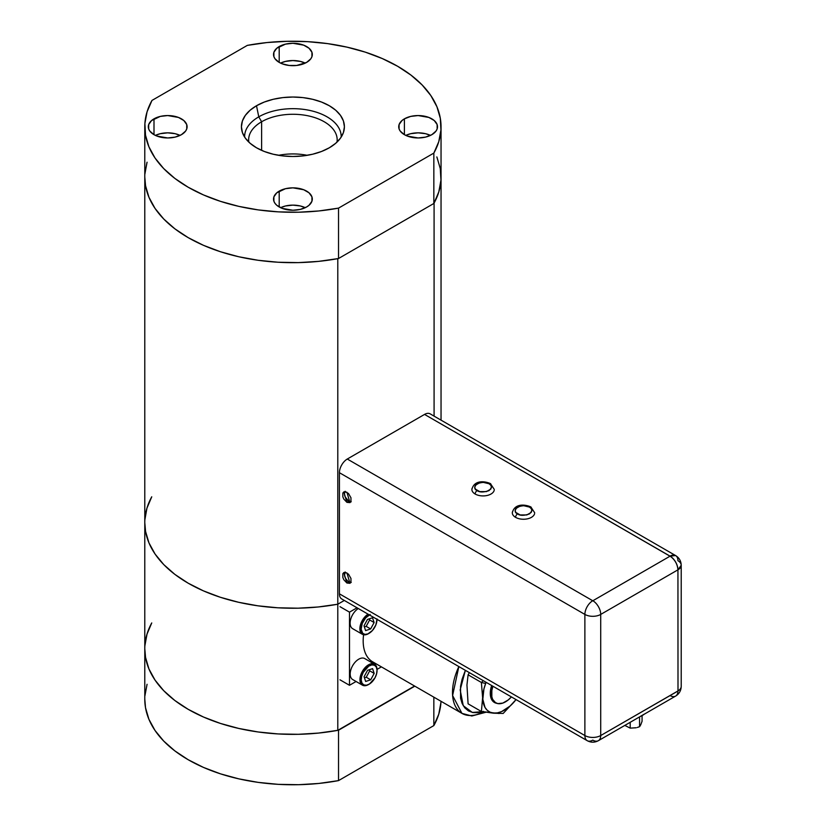 <?xml version="1.0" encoding="UTF-8"?>
<svg xmlns="http://www.w3.org/2000/svg" width="826" height="826" viewBox="0 0 826 826"><rect width="100%" height="100%" fill="white"/><g stroke="black" fill="none" stroke-linecap="round" stroke-linejoin="round"><path stroke-width="1.24" d="M344.907 491.646A6.185 3.572 -120 0 0 348.799 501.227L346.899 502.332L343.802 491.924L346.899 492.234L349.987 502.631L346.899 502.332L348.799 501.227L345.165 496.891L344.432 493.659L345.165 491.284M344.907 572.315A6.185 3.572 -120 0 0 348.799 581.907L346.899 583.011L343.802 572.604L346.899 572.914L349.987 583.311L346.899 583.011L348.799 581.907A6.185 3.572 -120 0 0 350.792 582.506M592.8 740.117A11.203 6.463 -60 0 1 587.203 740.674C590.931 742.667 594.668 742.667 598.396 740.674A11.203 6.463 -120 0 0 600.719 735.543L678.001 690.928A11.203 6.463 0 0 0 681.213 686.396A11.203 6.463 180 0 1 678.001 690.928L677.939 691.042A11.203 6.463 60 0 1 675.616 696.091A11.203 6.463 -120 0 0 677.939 691.042L600.719 735.543A11.203 6.463 60 0 1 598.396 740.674A11.203 6.463 60 0 1 592.861 740.158M598.396 740.674L675.616 696.091A11.203 6.463 60 0 1 670.082 695.575M351.226 501.785L348.799 501.227A6.185 3.572 -120 0 0 350.792 501.826M351.226 582.464L347.942 581.318L345.702 578.644L344.514 575.371L345.165 571.964M675.616 555.568L430.16 413.857A11.203 6.463 120 0 0 424.554 414.415L670.02 556.125C674.79 559.46 677.434 564.034 677.939 569.837L681.213 565.273C681.068 561.019 679.199 557.787 675.616 555.568L670.02 556.125A11.203 6.463 -60 0 1 675.616 555.568A11.203 6.463 -60 0 1 677.939 560.699A11.203 6.463 180 0 1 681.213 565.273A11.203 6.463 180 0 1 677.939 569.837L678.001 690.928L677.939 569.837L600.719 614.42L600.719 735.543A11.203 6.463 180 0 1 584.88 735.543A11.203 6.463 0 0 0 600.719 735.543L600.719 614.42A11.203 6.463 180 0 1 584.88 614.42A11.203 6.463 0 0 0 600.719 614.42A11.203 6.463 -120 0 0 592.861 600.739L592.738 600.739A11.203 6.463 120 0 0 584.88 614.42A11.203 6.463 -60 0 1 592.738 600.739L347.281 459.029A11.203 6.463 120 0 0 339.424 472.709L584.88 614.42L339.424 472.709L339.424 593.832L584.88 735.543L584.88 614.42L584.88 735.543L339.424 593.832A11.203 6.463 120 0 0 341.737 598.964L587.203 740.674A11.203 6.463 -60 0 1 584.88 735.543A11.203 6.463 120 0 0 587.203 740.674M346.899 502.332L343.802 499.069L342.831 496.798L342.831 493.081L343.802 491.924L345.289 491.656L348.51 493.514L350.957 497.768L350.957 501.485L349.987 502.631L346.899 502.332M346.899 583.011L343.802 579.749L342.831 577.467L342.831 573.76L343.802 572.604L345.289 572.335L348.51 574.194L350.957 578.448L350.957 582.165L349.987 583.311L346.899 583.011M670.02 556.197L424.554 414.415L347.281 459.029L592.8 600.781L670.02 556.197L592.861 600.739A11.203 6.463 60 0 1 600.719 614.42L677.939 569.837A11.203 6.463 -120 0 0 670.02 556.125L670.02 556.197M512.409 511.924A11.203 6.463 0 0 0 515.579 517.355A2.798 1.621 -60 0 1 517.561 513.927C514.422 512.502 514.422 510.22 517.561 507.071C523.013 505.254 526.967 505.254 529.435 507.071A2.798 1.621 -60 0 1 530.839 506.937A2.798 1.621 -60 0 1 531.417 508.217M512.306 512.791C514.546 503.24 525.068 504.325 530.839 506.937A2.798 1.621 120 0 0 529.435 507.071L523.498 505.657L520.163 506.049L515.796 508.579L515.104 510.499L515.796 512.43L520.163 514.949L526.833 514.949L531.211 512.43L531.903 510.499L531.211 508.579L529.435 507.071C532.584 508.496 532.584 510.788 529.435 513.927C523.994 515.744 520.029 515.744 517.561 513.927A2.798 1.621 120 0 0 515.579 517.355A11.203 6.463 0 0 0 527.081 518.914A11.203 6.463 0 0 0 534.598 513.658M471.987 488.589A11.203 6.463 0 0 0 475.167 494.031A2.798 1.621 -60 0 1 477.149 490.603C474 489.168 474 486.886 477.149 483.737C482.601 481.93 486.555 481.93 489.023 483.737A2.798 1.621 -60 0 1 490.427 483.602A2.798 1.621 -60 0 1 491.005 484.883M471.894 489.457C474.134 479.906 484.655 480.99 490.427 483.602A2.798 1.621 120 0 0 489.023 483.737L483.086 482.322L479.751 482.725L475.384 485.244L474.692 487.164L475.384 489.095L479.751 491.615L486.421 491.615L490.799 489.095L491.491 487.164L490.799 485.244L489.023 483.737C492.172 485.172 492.172 487.454 489.023 490.603C483.582 492.41 479.617 492.41 477.149 490.603A2.798 1.621 120 0 0 475.167 494.031A11.203 6.463 0 0 0 486.669 495.579A11.203 6.463 0 0 0 494.185 490.324M636.216 727.758L630.197 728.129L624.817 725.424L630.197 728.129L636.216 727.758M639.561 726.684L637.342 727.458L639.561 726.684L639.561 716.906L639.561 726.684L640.16 725.837L639.561 726.684M640.46 725.311L640.769 724.701L640.46 725.311M640.873 724.474L642.07 721.274L642.07 715.605L642.07 721.274M630.197 722.316L630.197 728.129L630.197 722.316M640.79 716.204A13.98 8.064 0 0 0 644.115 714.283M644.332 714.098L640.47 716.328M365.082 658.776A12.091 6.98 120 0 0 364.793 658.59A12.091 6.98 120 0 0 364.483 658.425L374.23 664.063L374.446 665.209A11.203 6.463 -60 0 1 377.048 670.485A11.203 6.463 -60 0 1 369.129 684.207A11.203 6.463 -60 0 1 363.822 684.909L362.759 685.332A12.091 6.98 120 0 0 368.499 684.568A12.091 6.98 120 0 0 368.819 684.372A12.091 6.98 -60 0 1 362.759 685.332L363.822 684.909A11.203 6.463 -60 0 1 363.254 672.312A11.203 6.463 -60 0 1 374.446 665.209L374.23 664.063A12.091 6.98 120 0 0 362.16 671.734A12.091 6.98 120 0 0 362.759 685.332A12.091 6.98 -60 0 1 362.449 685.167A12.091 6.98 -60 0 1 362.304 671.466A12.091 6.98 -60 0 1 374.23 664.063L364.483 658.425A12.091 6.98 120 0 0 352.547 665.839A12.091 6.98 120 0 0 352.692 679.54L362.449 685.167M364.09 676.721L367.549 670.309L372.588 668.647L374.168 673.397L369.707 670.826L369.336 669.721L369.707 670.826L374.168 673.397L370.709 679.808L365.67 681.471L364.09 676.721L367.549 670.309L372.588 668.647L374.168 673.397L370.709 679.808L366.248 677.237L369.707 670.826L366.248 677.237L370.709 679.808L365.67 681.471L364.09 676.721M374.23 664.063A12.091 6.98 -60 0 1 374.539 664.218A12.091 6.98 -60 0 1 377.038 670.134A12.091 6.98 120 0 0 377.048 669.752A12.091 6.98 120 0 0 374.23 664.063M374.446 665.209L371.793 664.909L368.737 666.159L363.254 672.312L361.674 676.298L361.22 680.087L361.974 683.112L363.822 684.909L366.476 685.208L369.532 683.959L375.004 677.805L376.584 673.82L377.038 670.031L376.284 667.016L374.446 665.209M364.462 677.826L366.248 677.237L364.462 677.826M376.976 619.304A11.203 6.463 -60 0 1 376.976 619.614A11.203 6.463 -60 0 1 369.057 633.325A11.203 6.463 -60 0 1 363.75 634.027L362.686 634.451A12.091 6.98 120 0 0 368.427 633.697A12.091 6.98 120 0 0 368.747 633.501A12.091 6.98 -60 0 1 362.686 634.451A12.091 6.98 -60 0 1 362.377 634.296A12.091 6.98 -60 0 1 360.456 624.828A12.091 6.98 -60 0 1 368.066 614.162A12.091 6.98 120 0 0 360.384 625.106A12.091 6.98 120 0 0 362.686 634.451L363.75 634.027A11.203 6.463 -60 0 1 361.726 624.993A11.203 6.463 -60 0 1 369.336 614.885M358.319 608.525A12.091 6.98 120 0 0 350.709 619.201A12.091 6.98 120 0 0 352.63 628.658L362.377 634.296M367.477 619.428L372.516 617.765L374.106 622.525L369.635 619.944L369.263 618.839L369.635 619.944L374.106 622.525L370.647 628.937L366.176 626.356L369.635 619.944L366.176 626.356L370.647 628.937L365.598 630.599L364.018 625.84L367.477 619.428L372.516 617.765L374.106 622.525L370.647 628.937L365.598 630.599M364.39 626.944L366.176 626.356L364.39 626.944M370.213 614.472L365.67 617.879L362.263 623.413L361.148 629.205L362.707 633.305L364.999 634.378L367.911 633.893L372.454 630.486L375.861 624.952L376.966 619.159M483.458 711.857A45.688 26.38 -60 0 1 461.951 713.385A45.688 26.38 -60 0 1 458.853 666.572L452.607 695.523L461.951 713.385L372.64 661.812A45.688 26.38 120 0 1 363.585 634.75M482.467 711.692L472.338 712.435L463.252 705.703L460.175 689.875L465.368 670.34L462.095 679.199L460.567 686.2L460.567 698.177L462.095 703.432L464.739 707.799L468.445 710.918L472.999 712.57L478.109 712.673L483.416 711.372M499.11 713.499L481.393 711.506L468.094 703.824L481.393 711.506L482.621 697.702L481.393 682.472L468.094 674.801L481.393 682.472L483.293 680.686L481.393 682.472L485.678 683.474L483.922 688.956L482.818 699.271L485.007 707.428L487.247 710.298L490.148 712.208L493.607 713.065L497.469 712.859L501.609 711.589L510.045 706.075L516.033 699.581A30.634 17.687 -60 0 1 489.436 711.857A30.634 17.687 -60 0 1 485.678 683.474L481.393 682.472L482.621 697.702L481.393 711.506L493.504 713.189L503.168 713.457L516.074 699.612L503.168 713.457M468.094 703.824L466.948 685.022L468.094 674.801L469.364 672.643M485.678 683.474A30.634 17.687 -60 0 1 486.142 682.328L485.678 683.474M497.355 703.391L493.205 701.584L490.758 697.278L490.407 691.125L491.656 685.508A20.02 11.554 -60 0 0 490.283 693.324A20.02 11.554 -60 0 0 496.725 703.308M505.502 701.842A19.69 11.368 -60 0 1 495.652 702.812A19.69 11.368 -60 0 1 492.895 686.23L491.842 690.515L491.842 696.783L492.637 699.343L495.652 702.812L497.768 703.597L502.786 703.102L508.217 699.963L511.408 696.917A19.69 11.368 -60 0 1 505.502 701.842M349.491 685.291L339.982 679.808L349.491 685.291L356.078 681.491L349.491 685.291L349.491 612.149L349.491 685.291M381.395 666.871L377.038 669.39L381.395 666.871M357.038 607.791L349.491 612.149L357.038 607.791M339.982 606.666L349.491 612.149L339.982 606.666M144.87 645.901L146.945 634.285L151.747 622.938A148.133 85.522 180 0 0 144.787 648.844L144.787 699.24A148.133 85.522 0 0 0 338.526 780.611L338.526 730.215A148.133 85.522 180 0 1 144.787 648.844A148.133 85.522 0 0 0 337.793 730.349L337.793 604.219L344.318 600.45L337.793 604.219A148.133 85.522 180 0 1 144.787 522.713A148.133 85.522 0 0 0 337.793 604.219L337.793 258.652A148.133 85.522 180 0 1 144.787 177.156A148.133 85.522 0 0 0 338.526 258.517L338.526 208.121A148.133 85.522 180 0 1 144.787 126.76A148.133 85.522 180 0 1 151.984 100.421L147.069 111.809L144.891 123.477L145.51 135.206L148.897 146.77L154.999 157.962L163.693 168.566L174.823 178.385L188.173 187.234L203.495 194.936L220.501 201.358L238.869 206.386L258.249 209.907L278.29 211.859L298.599 212.22L318.805 210.96L338.526 208.121L433.846 153.089L433.846 203.485A148.133 85.522 0 0 0 441.043 177.156A148.133 85.522 180 0 1 434.084 203.062L434.084 416.118L434.084 203.062L438.874 191.715L440.95 180.099L440.268 168.432L436.84 156.919M146.945 162.588L144.87 174.203M144.787 177.012L145.562 185.871L148.99 197.383L155.102 208.513L163.785 219.055L174.875 228.823L188.173 237.63L203.413 245.301L220.325 251.703L238.6 256.721L257.877 260.252L277.804 262.224L298.021 262.627L318.144 261.429L337.793 258.652L337.793 604.219L318.144 606.986L298.021 608.184L277.804 607.791L257.877 605.809L238.6 602.278L220.325 597.27L203.413 590.858L188.173 583.187L174.875 574.39L163.785 564.623L155.102 554.081L148.99 542.95L145.562 531.438L144.787 522.569L145.562 531.438L148.99 542.95L155.102 554.081L163.785 564.623L174.875 574.39L188.173 583.187L203.413 590.858L220.325 597.27L238.6 602.278L257.877 605.809L277.804 607.791L298.021 608.184L318.144 606.986L337.793 604.219L337.793 730.349L318.144 733.116L298.021 734.314L277.804 733.922L257.877 731.939L238.6 728.408L220.325 723.4L203.413 716.999L188.173 709.317L174.875 700.52L163.785 690.753L155.102 680.211L148.99 669.081L145.562 657.568L144.787 648.699M144.87 519.771L146.945 508.155L151.747 496.808L146.945 508.155L144.87 519.771M144.787 648.844L144.787 522.713A148.133 85.522 180 0 1 151.747 496.808M414.569 686.024L337.793 730.349L414.569 686.024M440.929 702.523L438.761 714.191L433.846 725.579L433.846 697.154L433.846 725.579A148.133 85.522 0 0 0 441.001 701.284M144.787 699.085L145.51 707.686L148.897 719.25L154.999 730.442L163.693 741.046L174.823 750.865L188.173 759.713L203.495 767.426L220.501 773.848L238.869 778.866L258.249 782.387L278.29 784.349L298.599 784.7L318.805 783.451L338.526 780.611L433.846 725.579L338.526 780.611L338.526 730.215L414.817 686.169L338.526 730.215L318.805 733.054L298.599 734.304L278.29 733.953L258.249 731.991L238.869 728.47L220.501 723.452L203.495 717.03L188.173 709.317L174.823 700.479L163.693 690.66L154.999 680.056L148.897 668.864L145.51 657.289L144.787 648.689M147.069 633.903L144.891 645.56M144.891 695.957L147.069 684.289M258.775 116.838A48.28 27.877 0 0 0 244.641 137.106A48.28 27.877 180 0 1 258.775 116.838L261.615 121.763A44.263 25.554 0 0 0 248.832 142.124A44.263 25.554 180 0 1 248.647 139.831A44.263 25.554 180 0 1 261.615 121.763L261.615 150.363L261.615 121.763A44.263 25.554 180 0 1 309.853 116.218A44.263 25.554 180 0 1 337.173 139.831A44.263 25.554 180 0 1 336.998 142.124A44.263 25.554 0 0 0 311.67 116.683A44.263 25.554 0 0 0 261.615 121.763L258.775 116.838A48.28 27.877 180 0 1 311.836 110.911A48.28 27.877 180 0 1 341.179 137.116A48.28 27.877 0 0 0 311.836 110.901A48.28 27.877 0 0 0 258.775 116.838L256.504 105.738L258.775 116.838M329.326 147.782A51.491 29.726 180 0 1 277.825 155.185A51.491 29.726 180 0 1 242.359 132.387A51.491 29.726 180 0 1 256.504 105.738A51.491 29.726 180 0 1 317.06 100.504A51.491 29.726 180 0 1 343.471 132.387A51.491 29.726 180 0 1 329.326 147.782L321.52 151.478L312.62 154.225L302.956 155.918L292.91 156.486L282.864 155.918L273.21 154.225L264.31 151.478L256.504 147.782L250.102 143.27L245.343 138.138L242.41 132.563L241.419 126.76L242.41 120.957L245.343 115.382L250.102 110.24L256.504 105.738L264.31 102.042L273.21 99.296L282.864 97.602L292.91 97.034L302.956 97.602L312.62 99.296L321.52 102.042L329.326 105.738L335.728 110.24L340.488 115.382L343.42 120.957L344.411 126.76L343.42 132.563L340.488 138.138L335.728 143.27L329.326 147.782M306.632 206.965A19.401 11.203 180 0 1 285.486 209.391A19.401 11.203 180 0 1 273.52 199.045A19.401 11.203 180 0 1 279.198 191.126L279.198 206.965L279.198 191.126A19.401 11.203 180 0 1 300.334 188.7A19.401 11.203 180 0 1 312.311 199.045A19.401 11.203 180 0 1 306.632 206.965L300.334 209.391L292.91 210.248L282.141 208.358L276.782 205.271L274.996 203.33L273.891 201.234L273.891 196.856L276.782 192.819L285.486 188.7L292.91 187.843L303.689 189.732L309.038 192.819L311.939 196.856L311.939 201.234L309.038 205.271L306.632 206.965M431.833 134.679A19.401 11.203 180 0 1 410.698 137.106A19.401 11.203 180 0 1 398.721 126.76A19.401 11.203 180 0 1 404.399 118.841L404.399 134.679L404.399 118.841A19.401 11.203 180 0 1 425.545 116.414A19.401 11.203 180 0 1 437.512 126.76A19.401 11.203 180 0 1 431.833 134.679L425.545 137.106L418.121 137.963L407.342 136.073L404.399 134.679L400.197 131.045L399.092 128.939L399.092 124.571L401.994 120.534L404.399 118.841L410.698 116.414L418.121 115.557L428.89 117.447L434.249 120.534L437.14 124.571L437.14 128.939L436.035 131.045L431.833 134.679M181.431 134.679A19.401 11.203 180 0 1 160.285 137.106A19.401 11.203 180 0 1 148.308 126.76A19.401 11.203 180 0 1 153.997 118.841L153.997 134.679L153.997 118.841A19.401 11.203 180 0 1 175.133 116.414A19.401 11.203 180 0 1 187.11 126.76A19.401 11.203 180 0 1 181.431 134.679L175.133 137.106L167.709 137.963L156.93 136.073L153.997 134.679L149.785 131.045L148.68 128.939L148.68 124.571L151.581 120.534L160.285 116.414L167.709 115.557L178.488 117.447L183.837 120.534L186.738 124.571L186.738 128.939L185.633 131.045L181.431 134.679M306.632 62.394A19.401 11.203 180 0 1 285.486 64.82A19.401 11.203 180 0 1 273.52 54.475A19.401 11.203 180 0 1 279.198 46.555L279.198 62.394L279.198 46.555A19.401 11.203 180 0 1 300.334 44.129A19.401 11.203 180 0 1 312.311 54.475A19.401 11.203 180 0 1 306.632 62.394L296.699 65.46L289.131 65.46L282.141 63.788L279.198 62.394L274.996 58.76L273.891 56.653L273.891 52.286L276.782 48.249L285.486 44.129L292.91 43.272L303.689 45.162L309.038 48.249L311.939 52.286L311.939 56.653L310.834 58.76L306.632 62.394M280.572 63.106L285.486 61.403L292.91 60.556L300.334 61.403L305.259 63.106A19.401 11.203 0 0 0 280.572 63.106M155.371 135.402L160.285 133.688L167.709 132.841L175.133 133.688L180.058 135.402A19.401 11.203 0 0 0 155.371 135.402M405.772 135.402L410.698 133.688L418.121 132.841L425.545 133.688L430.46 135.402A19.401 11.203 0 0 0 405.772 135.402M280.572 207.687L285.486 205.973L292.91 205.127L300.334 205.973L305.259 207.687A19.401 11.203 0 0 0 280.572 207.687M307.241 155.309A44.263 25.554 0 0 0 278.589 155.309M440.929 180.44L438.761 192.097L433.846 203.485L338.526 258.517L338.526 208.121L433.846 153.089L438.761 141.711L440.929 130.043L440.32 118.314L436.933 106.75L430.831 95.558L422.138 84.954L411.007 75.135L397.657 66.287L382.335 58.574L365.329 52.152L346.961 47.134L327.581 43.613L307.54 41.651L287.231 41.3L267.025 42.549L247.304 45.389A148.133 85.522 180 0 1 441.043 126.76A148.133 85.522 180 0 1 433.846 153.089L433.846 203.485L338.526 258.517L318.805 261.357L298.599 262.616L278.29 262.255L258.249 260.304L238.869 256.783L220.501 251.754L203.495 245.332L188.173 237.63L174.823 228.781L163.693 218.962L154.999 208.358L148.897 197.166L145.51 185.602L144.787 176.991M247.304 45.389L151.984 100.421L247.304 45.389M144.891 173.873L147.069 162.206M436.933 157.136L440.32 168.71M681.213 565.273L681.213 686.396C681.068 690.639 679.199 693.871 675.616 696.091M530.839 506.937L534.701 512.791M490.427 483.602L494.289 489.457M364.793 658.59L374.539 664.218M368.499 684.568L369.129 684.207M377.048 669.752L377.048 670.485M368.427 633.697L369.057 633.325M376.976 618.88L376.976 619.614M485.915 712.249L471.832 715.987L461.951 713.385M144.787 522.713L144.787 126.76M441.043 177.311L441.043 420.145M441.043 126.76L441.043 177.156"/></g></svg>
